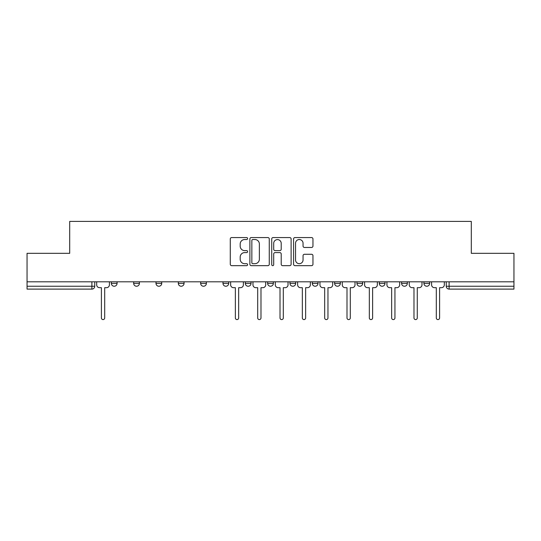 <?xml version="1.0" encoding="UTF-8"?>
<svg xmlns="http://www.w3.org/2000/svg" width="541" height="541" viewBox="0 0 541 541"><rect width="100%" height="100%" fill="white"/><g stroke="black" fill="none" stroke-linecap="round" stroke-linejoin="round"><path stroke-width="0.81" d="M247.602 238.54A0.981 0.981 0 0 0 246.615 237.56L231.69 237.56A1.407 1.407 0 0 0 230.283 238.966L230.283 264.251A1.407 1.407 0 0 0 231.69 265.658L246.615 265.658A0.981 0.981 0 0 0 247.602 264.671A0.981 0.981 0 0 0 246.615 263.69L244.688 263.69A4.497 4.497 0 0 1 240.19 259.193L240.19 257.09A4.497 4.497 0 0 1 244.688 252.593L246.615 252.593A0.981 0.981 0 0 0 247.602 251.606A0.981 0.981 0 0 0 246.615 250.625L244.688 250.625A4.497 4.497 0 0 1 240.19 246.128L240.19 244.025A4.497 4.497 0 0 1 244.688 239.528L246.615 239.528A0.981 0.981 0 0 0 247.602 238.54M356.945 281.807L356.945 283.383L362.673 283.383A2.861 2.861 0 0 1 359.806 286.243A2.861 2.861 0 0 1 356.945 283.383L356.945 281.807M289.962 281.807L289.962 283.383L295.69 283.383A2.861 2.861 0 0 1 292.83 286.243A2.861 2.861 0 0 1 289.962 283.383L289.962 281.807M245.31 281.807L245.31 283.383L251.038 283.383A2.861 2.861 0 0 1 248.17 286.243A2.861 2.861 0 0 1 245.31 283.383L245.31 281.807M222.987 281.807L222.987 283.383L228.708 283.383A2.861 2.861 0 0 1 225.847 286.243A2.861 2.861 0 0 1 222.987 283.383L222.987 281.807M178.327 283.383L178.327 281.807L178.327 283.383A2.861 2.861 0 0 0 181.194 286.243A2.861 2.861 0 0 1 178.327 283.383L184.055 283.383A2.861 2.861 0 0 1 181.194 286.243M133.674 283.383L133.674 281.807L133.674 283.383A2.861 2.861 0 0 0 136.535 286.243A2.861 2.861 0 0 1 133.674 283.383L139.402 283.383A2.861 2.861 0 0 1 136.535 286.243A2.861 2.861 0 0 0 139.402 283.383L139.402 281.807L139.402 283.383M311.555 247.467A1.407 1.407 0 0 0 312.962 246.06L312.962 238.966A1.407 1.407 0 0 0 311.555 237.56L294.98 237.56A1.407 1.407 0 0 0 293.574 238.966L293.574 264.251A1.407 1.407 0 0 0 294.98 265.658L311.555 265.658A1.407 1.407 0 0 0 312.962 264.251L312.962 255.683A1.407 1.407 0 0 0 311.555 254.277L304.461 254.277A1.407 1.407 0 0 0 303.055 255.683L303.055 259.93A3.76 3.76 0 0 1 299.301 263.69A3.76 3.76 0 0 1 295.542 259.93L295.542 243.281A3.76 3.76 0 0 1 299.301 239.528A3.76 3.76 0 0 1 303.055 243.281L303.055 246.06A1.407 1.407 0 0 0 304.461 247.467L311.555 247.467M27.05 281.807L27.05 253.323L69.701 253.323L69.701 221.411L471.299 221.411L471.299 253.323L513.95 253.323L513.95 281.807L27.05 281.807L27.05 286.243L94.749 286.243L94.749 281.807L94.749 286.243A2.861 2.861 0 0 1 91.882 289.104L27.05 289.104L27.05 286.243M269.269 238.966A1.407 1.407 0 0 0 267.863 237.56L251.288 237.56A1.407 1.407 0 0 0 249.881 238.966L249.881 264.251A1.407 1.407 0 0 0 251.288 265.658L267.863 265.658A1.407 1.407 0 0 0 269.269 264.251L269.269 238.966M273.137 237.56L289.712 237.56A1.407 1.407 0 0 1 291.119 238.966L291.119 264.251A1.407 1.407 0 0 1 289.712 265.658L282.618 265.658A1.407 1.407 0 0 1 281.212 264.251L281.212 254A1.407 1.407 0 0 0 279.805 252.593L275.099 252.593A1.407 1.407 0 0 0 273.699 254L273.699 264.671A0.981 0.981 0 0 1 272.711 265.658A0.981 0.981 0 0 1 271.731 264.671L271.731 238.966A1.407 1.407 0 0 1 273.137 237.56M446.251 281.807L446.251 286.243L513.95 286.243L513.95 289.104L449.118 289.104A2.861 2.861 0 0 1 446.251 286.243M513.95 281.807L513.95 286.243M429.649 281.807L429.649 283.383A2.861 2.861 0 0 1 426.788 286.243A2.861 2.861 0 0 1 423.928 283.383L429.649 283.383A2.861 2.861 0 0 1 426.788 286.243M423.928 281.807L423.928 283.383M407.326 281.807L407.326 283.383A2.861 2.861 0 0 1 404.465 286.243A2.861 2.861 0 0 1 401.598 283.383L407.326 283.383M401.598 281.807L401.598 283.383M384.996 281.807L384.996 283.383A2.861 2.861 0 0 1 382.135 286.243A2.861 2.861 0 0 1 379.275 283.383A2.861 2.861 0 0 0 382.135 286.243M379.275 281.807L379.275 283.383L384.996 283.383M362.673 281.807L362.673 283.383A2.861 2.861 0 0 1 359.806 286.243M340.343 281.807L340.343 283.383A2.861 2.861 0 0 1 337.483 286.243A2.861 2.861 0 0 1 334.615 283.383L340.343 283.383M334.615 281.807L334.615 283.383M318.013 281.807L318.013 283.383A2.861 2.861 0 0 1 315.153 286.243A2.861 2.861 0 0 1 312.292 283.383L318.013 283.383L318.013 281.807M312.292 281.807L312.292 283.383M295.69 281.807L295.69 283.383M273.361 281.807L273.361 283.383A2.861 2.861 0 0 1 270.5 286.243A2.861 2.861 0 0 1 267.639 283.383L273.361 283.383L273.361 281.807M267.639 281.807L267.639 283.383M251.038 283.383L251.038 281.807L251.038 283.383A2.861 2.861 0 0 1 248.17 286.243M228.708 283.383L228.708 281.807L228.708 283.383A2.861 2.861 0 0 1 225.847 286.243M206.385 281.807L206.385 283.383A2.861 2.861 0 0 1 203.517 286.243A2.861 2.861 0 0 1 200.657 283.383A2.861 2.861 0 0 0 203.517 286.243A2.861 2.861 0 0 0 206.385 283.383L206.385 281.807M200.657 281.807L200.657 283.383L206.385 283.383M184.055 281.807L184.055 283.383M161.725 281.807L161.725 283.383A2.861 2.861 0 0 1 158.865 286.243A2.861 2.861 0 0 1 156.004 283.383L161.725 283.383M156.004 281.807L156.004 283.383M117.072 281.807L117.072 283.383A2.861 2.861 0 0 1 114.212 286.243A2.861 2.861 0 0 1 111.351 283.383A2.861 2.861 0 0 0 114.212 286.243A2.861 2.861 0 0 0 117.072 283.383L117.072 281.807M111.351 281.807L111.351 283.383L117.072 283.383M252.836 239.528A0.981 0.981 0 0 0 251.849 240.508L251.849 262.703A0.981 0.981 0 0 0 252.836 263.69L254.872 263.69A4.497 4.497 0 0 0 259.369 259.193L259.369 244.025A4.497 4.497 0 0 0 254.872 239.528L252.836 239.528M281.212 243.355A3.76 3.76 0 0 0 277.452 239.595A3.76 3.76 0 0 0 273.699 243.355L273.699 249.218A1.407 1.407 0 0 0 275.099 250.625L279.805 250.625A1.407 1.407 0 0 0 281.212 249.218L281.212 243.355M96.677 281.807L96.677 284.809A2.861 2.861 0 0 0 99.544 287.677L101.404 287.677L101.404 317.946A1.643 1.643 0 0 0 103.047 319.589A1.643 1.643 0 0 0 104.69 317.946L104.69 287.677L106.557 287.677A2.861 2.861 0 0 0 109.417 284.809L109.417 281.807M230.642 281.807L230.642 284.809A2.861 2.861 0 0 0 233.502 287.677L235.362 287.677L235.362 317.946A1.643 1.643 0 0 0 237.012 319.589A1.643 1.643 0 0 0 238.655 317.946L238.655 287.677L240.515 287.677A2.861 2.861 0 0 0 243.376 284.809L243.376 281.807M252.965 281.807L252.965 284.809A2.861 2.861 0 0 0 255.832 287.677L257.692 287.677L257.692 317.946A1.643 1.643 0 0 0 259.335 319.589A1.643 1.643 0 0 0 260.985 317.946L260.985 287.677L262.845 287.677A2.861 2.861 0 0 0 265.705 284.809L265.705 281.807M275.295 281.807L275.295 284.809A2.861 2.861 0 0 0 278.155 287.677L280.015 287.677L280.015 317.946A1.643 1.643 0 0 0 281.665 319.589A1.643 1.643 0 0 0 283.308 317.946L283.308 287.677L285.168 287.677A2.861 2.861 0 0 0 288.035 284.809L288.035 281.807M297.624 281.807L297.624 284.809A2.861 2.861 0 0 0 300.485 287.677L302.345 287.677L302.345 317.946A1.643 1.643 0 0 0 303.988 319.589A1.643 1.643 0 0 0 305.638 317.946L305.638 287.677L307.498 287.677A2.861 2.861 0 0 0 310.358 284.809L310.358 281.807M319.947 281.807L319.947 284.809A2.861 2.861 0 0 0 322.808 287.677L324.674 287.677L324.674 317.946A1.643 1.643 0 0 0 326.318 319.589A1.643 1.643 0 0 0 327.961 317.946L327.961 287.677L329.821 287.677A2.861 2.861 0 0 0 332.688 284.809L332.688 281.807M342.277 281.807L342.277 284.809A2.861 2.861 0 0 0 345.138 287.677L346.997 287.677L346.997 317.946A1.643 1.643 0 0 0 348.647 319.589A1.643 1.643 0 0 0 350.291 317.946L350.291 287.677L352.15 287.677A2.861 2.861 0 0 0 355.011 284.809L355.011 281.807M364.6 281.807L364.6 284.809A2.861 2.861 0 0 0 367.467 287.677L369.327 287.677L369.327 317.946A1.643 1.643 0 0 0 370.97 319.589A1.643 1.643 0 0 0 372.621 317.946L372.621 287.677L374.48 287.677A2.861 2.861 0 0 0 377.341 284.809L377.341 281.807M386.93 281.807L386.93 284.809A2.861 2.861 0 0 0 389.791 287.677L391.65 287.677L391.65 317.946A1.643 1.643 0 0 0 393.3 319.589A1.643 1.643 0 0 0 394.944 317.946L394.944 287.677L396.803 287.677A2.861 2.861 0 0 0 399.671 284.809L399.671 281.807M409.26 281.807L409.26 284.809A2.861 2.861 0 0 0 412.12 287.677L413.98 287.677L413.98 317.946A1.643 1.643 0 0 0 415.623 319.589A1.643 1.643 0 0 0 417.273 317.946L417.273 287.677L419.133 287.677A2.861 2.861 0 0 0 421.994 284.809L421.994 281.807M431.583 281.807L431.583 284.809A2.861 2.861 0 0 0 434.443 287.677L436.31 287.677L436.31 317.946A1.643 1.643 0 0 0 437.953 319.589A1.643 1.643 0 0 0 439.596 317.946L439.596 287.677L441.456 287.677A2.861 2.861 0 0 0 444.323 284.809L444.323 281.807M91.882 281.807L91.882 289.104M449.118 281.807L449.118 289.104"/></g></svg>
